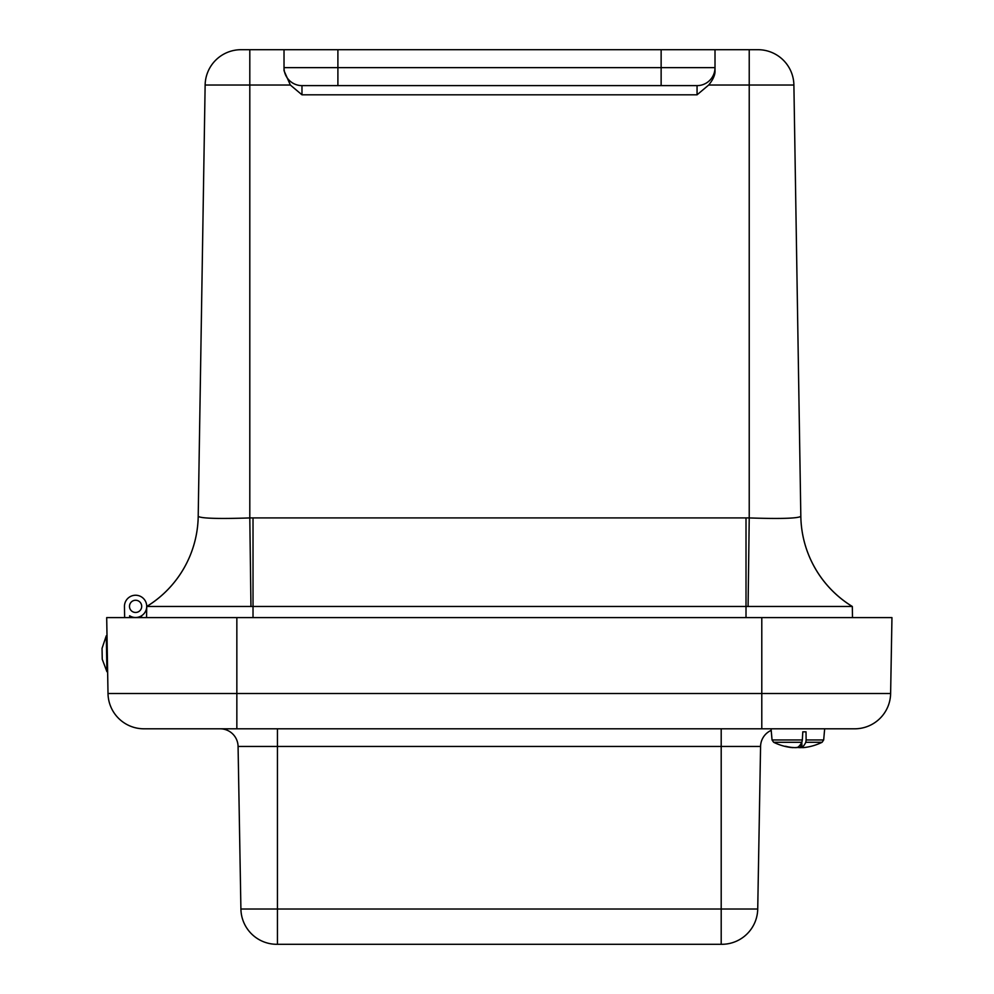 <?xml version="1.0" encoding="UTF-8"?>
<svg xmlns="http://www.w3.org/2000/svg" width="994" height="994" viewBox="0 0 994 994"><rect width="100%" height="100%" fill="white"/><g stroke="black" fill="none" stroke-linecap="round" stroke-linejoin="round"><path stroke-width="1.49" d="M301.977 85.621A17.954 17.954 0 0 1 284.023 67.654L284.023 49.7L249.805 49.7L337.898 49.7L337.898 85.621L301.977 85.621L697.055 85.621L697.055 94.815L708.672 85.037C713.108 79.644 715.22 74.873 715.009 70.698L715.009 49.7L749.227 49.7L661.134 49.7L661.134 67.654L284.023 67.654L284.023 70.698L290.36 85.037L301.977 94.815L301.977 85.621A17.954 17.954 0 0 1 284.023 67.654L284.023 70.698M852.243 606.477A107.75 107.725 -0.9 0 1 800.829 516.371L800.829 516.308A107.75 107.75 0 0 0 852.318 606.477L852.492 617.609L852.318 606.477L146.727 606.477A107.75 107.75 0 0 0 198.216 516.308L198.204 516.371A107.75 107.725 0.9 0 1 146.789 606.477M757.987 49.7L749.227 49.7L749.227 85.037L793.895 85.037A35.921 35.921 0 0 0 757.987 49.7M715.009 70.698L715.009 67.654A17.954 17.954 0 0 1 697.055 85.621A17.954 17.954 0 0 0 715.009 67.654L661.134 67.654L661.134 85.621M746.009 617.609L746.009 517.911L253.023 517.911A250.786 250.749 -0 0 0 249.805 517.936L249.805 49.7L241.045 49.7A35.921 35.921 0 0 0 205.137 85.037L290.36 85.037M337.898 49.7L661.134 49.7M198.204 516.371L205.137 85.037L198.204 516.371C201.235 518.433 218.431 518.955 249.805 517.936L250.948 606.477M748.084 606.477L749.227 517.936A250.786 250.749 0 0 0 746.009 517.911M800.257 516.88L800.829 516.371C797.797 518.433 780.601 518.955 749.227 517.936L749.227 85.037L708.672 85.037M800.829 516.371L793.895 85.037M146.54 617.609L146.727 606.539M124.648 617.609L124.461 606.551A11.133 11.133 0 0 1 137.532 595.406A11.133 11.133 0 0 1 145.969 610.378A11.133 11.133 0 0 1 129.642 615.783L129.68 617.609L129.642 615.783M135.693 612.466A6.101 6.101 0 0 1 130.251 603.408A6.101 6.101 0 0 1 140.825 603.221A6.101 6.101 0 0 1 135.693 612.466M141.633 607.197A6.101 6.101 0 0 0 133.295 600.699A6.101 6.101 0 0 0 131.842 611.173A6.101 6.101 0 0 0 141.633 607.197M141.508 617.609L141.546 615.771M236.845 728.801L854.716 728.801A35.921 35.921 0 0 0 890.624 693.514L236.845 693.514L236.845 728.801L143.919 728.801L236.845 728.801M890.624 693.514L891.953 617.609L106.693 617.609L108.011 693.514A35.921 35.921 0 0 0 143.919 728.801A35.921 35.921 0 0 1 108.011 693.514L107.004 635.762L106.283 635.775L106.917 671.683L107.638 671.671M854.716 728.801L761.789 728.801L771.071 728.801L772.04 739.958L802.344 739.958A15693.173 3877.569 92.1 0 0 802.792 731.82L806.022 731.82A15693.173 3877.569 -92.1 0 1 806.122 739.958L805.799 742.282A54.943 13.581 87.9 0 1 801.959 747.289A54.856 7.803 88 0 0 802.605 747.637A54.856 43.898 86.7 0 0 806.109 747.289A54.943 53.216 82 0 0 806.768 747.19A54.956 54.956 0 0 0 822.088 742.282L805.799 742.282M106.693 617.609L107.004 635.762M277.438 728.801L277.438 746.457L760.572 746.457L757.726 909.013A35.921 35.921 0 0 1 721.818 944.3L276.817 944.3A35.921 35.921 0 0 1 240.908 909.013L238.075 746.457L240.908 909.013L277.438 909.013L277.438 944.3M238.075 746.457A17.954 17.954 0 0 0 220.121 728.801A17.954 17.954 0 0 1 238.075 746.457L277.438 746.457L277.438 909.013L721.197 909.013L721.197 944.3M760.572 746.457A17.954 17.954 0 0 1 771.207 730.366M792.703 747.612L792.703 747.637A54.856 1.826 -88 0 1 792.69 747.612A54.856 37.461 -87.3 0 1 790.901 747.476A54.856 37.461 -87.3 0 1 790.28 747.389M797.859 747.476A54.856 40.033 -87.1 0 1 795.921 747.637A54.856 54.794 43.6 0 1 795.374 747.612M797.188 747.389A54.856 40.033 87.1 0 0 799.797 747.637A54.856 54.794 -43.6 0 0 800.344 747.612M803.015 747.612L803.028 747.637A54.856 37.461 87.3 0 0 804.829 747.476A54.856 37.461 87.3 0 0 805.451 747.389M793.374 747.55A54.856 7.803 -88 0 1 793.125 747.637A54.856 43.898 -86.7 0 1 789.609 747.289A54.943 53.216 -82 0 1 788.963 747.19A54.943 53.216 -82 0 1 784.701 746.308L785.769 746.308A54.943 53.216 82 0 0 790.702 747.289A54.856 54.26 -76.2 0 0 795.051 747.637A54.856 32.852 -87.5 0 0 797.697 747.289A54.943 13.581 -87.9 0 0 801.86 742.282L802.344 739.958M800.617 744.344L800.679 747.637A54.856 32.852 87.5 0 1 798.033 747.289A54.943 13.581 87.9 0 1 797.859 747.19M802.357 747.55A54.856 54.26 76.2 0 1 800.679 747.637M801.798 742.419L801.959 747.289M106.917 671.683L102.245 659.258L106.917 671.683L102.245 659.258L102.047 648.349L106.283 635.775M253.023 617.609L253.023 517.911M301.977 94.815L697.055 94.815M761.789 728.801L761.789 617.609M236.845 617.609L236.845 693.514L108.011 693.514M757.726 909.013L721.197 909.013L721.197 728.801M801.86 742.282L773.643 742.282L772.04 739.958L773.643 742.282A54.956 54.956 0 0 0 788.963 747.19M806.122 739.958L823.678 739.958L822.088 742.282L823.678 739.958L824.66 728.801"/></g></svg>
